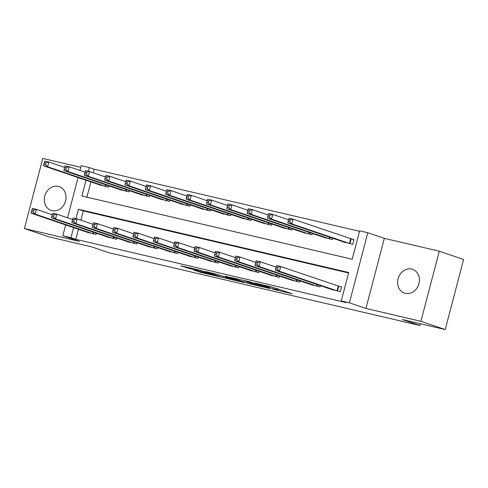 <?xml version="1.0" encoding="UTF-8"?>
<svg xmlns="http://www.w3.org/2000/svg" width="488" height="488" viewBox="0 0 488 488"><rect width="100%" height="100%" fill="white"/><g stroke="black" fill="none" stroke-linecap="round" stroke-linejoin="round"><path stroke-width="0.73" d="M272.652 289.152L292.324 293.782L272.328 287.127L254.712 283.04L267.052 286.358L269.327 287.212L263.776 286.139L277.361 289.86L272.652 289.152M51.99 210.657A12.548 10.687 -71.2 0 0 65.453 201.471A12.548 10.687 -71.2 0 0 59.207 186.654A12.548 10.687 -71.2 0 0 58.353 186.404A12.548 10.687 -71.2 0 0 44.89 195.59A12.548 10.687 -71.2 0 0 51.13 210.413A12.548 10.687 -71.2 0 0 51.99 210.657M405.339 293.331A12.548 10.687 -71.2 0 0 418.802 284.15A12.548 10.687 -71.2 0 0 412.555 269.327A12.548 10.687 -71.2 0 0 411.701 269.083A12.548 10.687 -71.2 0 0 398.238 278.264A12.548 10.687 -71.2 0 0 404.479 293.087A12.548 10.687 -71.2 0 0 405.339 293.331M193.827 270.071L200.556 272.359L220.32 276.934L200.324 270.285L180.822 265.82L189.198 268.498L198.177 270.547L194.322 269.15L198.006 269.888L215.592 275.604L193.827 270.071M78.47 229.262L75.829 239.334L70.967 237.68L62.824 235.777L65.673 224.913M445.209 329.565L420.9 321.305L439.291 251.204L463.6 259.464L445.209 329.565L402.466 319.567L419.967 325.514L108.958 252.747L91.451 246.8L48.708 236.796L24.4 228.536L79.355 241.395L62.824 235.777M439.291 251.204L384.337 238.345L365.945 308.446L420.9 321.305M365.945 308.446L349.414 302.828L341.271 300.925L348.725 272.505L78.422 209.261L75.963 218.636M75.829 239.334L346.132 302.578L341.271 300.925M247.709 283.29L270.029 288.567L250.033 281.911L230.269 277.337L247.709 283.29L247.995 282.192M244.268 282.582L222.857 277.477L205.411 271.523L216.946 274.274L226.463 277.337L232.727 278.752L225.212 276.178L227.445 276.696L244.311 282.43M80.782 167.323L42.791 158.435L24.4 228.536M348.597 272.987L83.283 210.914L80.856 220.173M330.657 289.109L340.35 291.671L341.594 286.938L338.946 286.316M320.341 285.602L320 286.907L310.301 284.345M299.986 280.838L299.644 282.149L289.945 279.581M279.63 276.08L279.288 277.385L269.589 274.823M259.281 271.316L258.933 272.621L249.24 270.059M238.925 266.552L238.583 267.857L228.884 265.295M218.569 261.794L218.227 263.099L208.529 260.537M198.213 257.03L197.872 258.335L188.173 255.773M177.864 252.266L177.516 253.571L167.823 251.009M157.508 247.501L157.166 248.813L147.468 246.245M137.152 242.743L136.811 244.049L127.112 241.487M116.797 237.979L116.455 239.285L106.756 236.723M96.447 233.215L96.099 234.521L86.407 231.959M359.534 231.306L94.221 169.232L93.281 172.807M90.896 181.896L86.894 197.164M343.082 241.743L352.781 244.305L354.02 239.571L351.372 238.949M332.767 238.236L332.426 239.541L322.727 236.979M312.411 233.471L312.07 234.783L302.371 232.215M292.056 228.713L291.714 230.019L282.021 227.457M271.706 223.949L271.365 225.255L261.666 222.693M251.351 219.185L251.009 220.491L241.31 217.929M230.995 214.427L230.653 215.733L220.954 213.171M210.639 209.663L210.297 210.969L200.605 208.406M190.289 204.899L189.948 206.204L180.249 203.642M169.934 200.141L169.592 201.446L159.893 198.878M149.578 195.377L149.237 196.682L139.537 194.12M129.222 190.613L128.881 191.918L119.188 189.356M108.873 185.849L108.531 187.154L98.832 184.592M419.967 325.514L420.424 323.77M79.965 170.44L81.215 165.67L89.359 167.579L88.389 171.27M94.221 169.232L89.359 167.579M86.034 180.243L81.905 195.999L352.208 259.244L359.662 230.824L367.806 232.727L349.414 302.828M384.337 238.345L367.806 232.727M67.539 217.8L78.098 177.547M73.609 227.609L70.967 237.68M83.283 210.914L78.422 209.261M266.027 287.536L251.399 282.442L244.39 280.887L255.541 284.76L266.027 287.536M231.141 279.099L240.395 281.405L233.154 279.044L226.896 277.629L231.141 279.099M288.634 219.496L288.134 221.393L289.762 221.772L290.262 219.874L288.634 219.496L289.048 218.221L293.117 219.173L291.879 223.907L287.804 222.955L345.656 242.64M353.983 239.724L293.117 219.173L290.262 219.874M350.128 243.683L291.879 223.907L289.762 221.772M287.804 222.955L288.134 221.393M276.208 266.863L275.708 268.76L277.337 269.138L277.837 267.241L276.208 266.863L276.623 265.588L280.691 266.539L279.453 271.273L337.702 291.049M277.337 269.138L279.453 271.273L275.378 270.321L333.231 290.006M277.837 267.241L280.691 266.539L341.551 287.09M275.708 268.76L275.378 270.321M268.278 214.732L267.784 216.629L269.413 217.007L269.907 215.116L268.278 214.732L268.693 213.457L272.768 214.409L271.523 219.149L267.454 218.191L325.301 237.876M288.56 219.777L272.768 214.409L269.907 215.116M329.778 238.925L271.523 219.149L269.413 217.007M267.454 218.191L267.784 216.629M247.922 209.974L247.428 211.865L249.057 212.249L249.551 210.352L247.922 209.974L248.343 208.693L252.412 209.645L251.167 214.384L247.099 213.433L304.951 233.111M268.205 215.013L252.412 209.645L249.551 210.352M309.423 234.161L251.167 214.384L249.057 212.249M247.099 213.433L247.428 211.865M227.573 205.21L227.072 207.101L228.701 207.485L229.201 205.588L227.573 205.21L227.987 203.935L232.056 204.887L230.812 209.62L226.743 208.669L284.596 228.353M247.849 210.255L232.056 204.887L229.201 205.588M289.067 229.397L230.812 209.62L228.701 207.485M226.743 208.669L227.072 207.101M255.852 262.099L255.358 263.996L256.981 264.374L257.481 262.483L255.852 262.099L256.267 260.824L260.342 261.775L259.097 266.515L317.346 286.291M256.981 264.374L259.097 266.515L255.023 265.557L312.875 285.242M257.481 262.483L260.342 261.775L276.135 267.143M255.358 263.996L255.023 265.557M235.497 257.341L235.002 259.232L236.631 259.616L237.125 257.719L235.497 257.341L235.911 256.06L239.986 257.011L238.742 261.751L296.997 281.527M236.631 259.616L238.742 261.751L234.673 260.799L292.526 280.478M237.125 257.719L239.986 257.011L255.779 262.379M235.002 259.232L234.673 260.799M215.147 252.577L214.647 254.468L216.275 254.852L216.77 252.955L215.147 252.577L215.562 251.296L219.631 252.253L218.386 256.987L276.641 276.763M216.275 254.852L218.386 256.987L214.317 256.035L272.17 275.72M216.77 252.955L219.631 252.253L235.423 257.621M214.647 254.468L214.317 256.035M207.217 200.446L206.717 202.343L208.346 202.721L208.846 200.83L207.217 200.446L207.632 199.171L211.701 200.123L210.462 204.856L206.387 203.905L264.24 223.589M227.499 205.491L211.701 200.123L208.846 200.83M268.711 224.639L210.462 204.856L208.346 202.721M206.387 203.905L206.717 202.343M194.791 247.812L194.291 249.71L195.92 250.088L196.42 248.197L194.791 247.812L195.206 246.538L199.275 247.489L198.036 252.223L256.285 272.005M195.92 250.088L198.036 252.223L193.962 251.271L251.814 270.956M196.42 248.197L199.275 247.489L215.068 252.857M194.291 249.71L193.962 251.271M186.861 195.682L186.367 197.579L187.996 197.957L188.49 196.066L186.861 195.682L187.276 194.407L191.351 195.359L190.106 200.098L186.038 199.147L243.884 218.825M207.144 200.727L191.351 195.359L188.49 196.066M248.361 219.874L190.106 200.098L187.996 197.957M186.038 199.147L186.367 197.579M166.506 190.924L166.011 192.815L167.64 193.199L168.134 191.302L166.506 190.924L166.926 189.643L170.995 190.601L169.751 195.334L165.682 194.383L223.534 214.067M186.788 195.969L170.995 190.601L168.134 191.302M228.006 215.11L169.751 195.334L167.64 193.199M165.682 194.383L166.011 192.815M146.156 186.16L145.656 188.057L147.284 188.435L147.785 186.538L146.156 186.16L146.571 184.885L150.639 185.836L149.395 190.57L145.326 189.619L203.179 209.303M166.432 191.204L150.639 185.836L147.785 186.538M207.65 210.346L149.395 190.57L147.284 188.435M145.326 189.619L145.656 188.057M125.8 181.396L125.3 183.293L126.929 183.671L127.429 181.78L125.8 181.396L126.215 180.121L130.284 181.072L129.046 185.812L124.971 184.854L182.823 204.539M146.083 186.44L130.284 181.072L127.429 181.78M187.294 205.588L129.046 185.812L126.929 183.671M124.971 184.854L125.3 183.293M105.445 176.638L104.951 178.529L106.579 178.913L107.073 177.016L105.445 176.638L105.859 175.357L109.934 176.308L108.69 181.048L104.621 180.096L162.467 199.775M125.727 181.676L109.934 176.308L107.073 177.016M166.945 200.824L108.69 181.048L106.579 178.913M104.621 180.096L104.951 178.529M174.436 243.048L173.941 244.946L175.57 245.324L176.064 243.433L174.436 243.048L174.85 241.774L178.925 242.725L177.681 247.465L235.93 267.241M175.57 245.324L177.681 247.465L173.606 246.513L231.458 266.192M176.064 243.433L178.925 242.725L194.718 248.093M173.941 244.946L173.606 246.513M154.08 238.29L153.586 240.181L155.214 240.566L155.709 238.669L154.08 238.29L154.495 237.009L158.569 237.961L157.325 242.701L215.58 262.477M155.214 240.566L157.325 242.701L153.256 241.749L211.109 261.434M155.709 238.669L158.569 237.961L174.362 243.329M153.586 240.181L153.256 241.749M133.73 233.526L133.23 235.423L134.859 235.802L135.353 233.904L133.73 233.526L134.145 232.251L138.214 233.203L136.969 237.937L195.224 257.713M134.859 235.802L136.969 237.937L132.901 236.985L190.753 256.67M135.353 233.904L138.214 233.203L154.007 238.571M133.23 235.423L132.901 236.985M113.375 228.762L112.874 230.659L114.503 231.037L115.003 229.146L113.375 228.762L113.789 227.487L117.858 228.439L116.62 233.179L174.869 252.955M114.503 231.037L116.62 233.179L112.545 232.221L170.397 251.906M115.003 229.146L117.858 228.439L133.651 233.807M112.874 230.659L112.545 232.221M93.019 224.004L92.525 225.895L94.153 226.279L94.648 224.382L93.019 224.004L93.434 222.723L97.508 223.675L96.264 228.414L154.513 248.191M94.153 226.279L96.264 228.414L92.189 227.463L150.042 247.141M94.648 224.382L97.508 223.675L113.301 229.043M92.525 225.895L92.189 227.463M85.089 171.874L84.595 173.765L86.224 174.149L86.718 172.252L85.089 171.874L85.51 170.599L89.578 171.55L88.334 176.284L84.265 175.332L142.118 195.017M105.371 176.918L89.578 171.55L86.718 172.252M146.589 196.06L88.334 176.284L86.224 174.149M84.265 175.332L84.595 173.765M72.663 219.24L72.169 221.131L73.798 221.515L74.292 219.618L72.663 219.24L73.078 217.959L77.153 218.917L75.908 223.65L134.163 243.427M73.798 221.515L75.908 223.65L71.84 222.699L129.692 242.383M74.292 219.618L77.153 218.917L92.946 224.285M72.169 221.131L71.84 222.699M64.739 167.109L64.239 169.007L65.868 169.385L66.368 167.494L64.739 167.109L65.154 165.835L69.223 166.786L67.978 171.52L63.91 170.568L121.762 190.253M85.016 172.154L69.223 166.786L66.368 167.494M126.233 191.302L67.978 171.52L65.868 169.385M63.91 170.568L64.239 169.007M52.314 214.476L51.813 216.373L53.442 216.751L53.936 214.86L52.314 214.476L52.728 213.201L56.797 214.153L55.553 218.886L113.808 238.669M53.442 216.751L55.553 218.886L51.484 217.935L109.336 237.619M53.936 214.86L56.797 214.153L72.59 219.521M51.813 216.373L51.484 217.935M44.384 162.345L43.883 164.243L45.512 164.627L46.012 162.73L44.384 162.345L44.798 161.071L48.867 162.022L47.629 166.762L43.554 165.81L101.406 185.489M64.666 167.39L48.867 162.022L46.012 162.73M105.878 186.538L47.629 166.762L45.512 164.627M43.554 165.81L43.883 164.243M31.958 209.712L31.458 211.609L33.086 211.987L33.587 210.096L31.958 209.712L32.373 208.437L36.441 209.389L35.203 214.128L93.452 233.904M33.086 211.987L35.203 214.128L31.128 213.177L88.981 232.855M33.587 210.096L36.441 209.389L52.234 214.757M31.458 211.609L31.128 213.177M277.648 288.768L277.361 289.86M276.214 288.28L275.927 289.378M268.638 286.267L268.485 286.846M267.168 285.919L267.052 286.358M250.509 283.046L250.265 283.986M225.682 277.141L225.407 278.172M223.144 276.379L222.857 277.477M233.252 278.672L233.154 279.044M189.399 267.723L189.198 268.498M186.825 267.125L186.642 267.796M200.733 271.688L200.556 272.359M198.152 271.084L198 271.657M351.165 238.888L349.92 243.622M350.683 238.736L349.445 243.475M337.019 290.842L338.257 286.102M337.495 290.988L338.739 286.255M329.98 237.29L329.571 238.864M329.504 237.125L329.089 238.711M309.63 232.526L309.215 234.1M309.148 232.367L308.733 233.947M289.274 227.768L288.859 229.336M288.792 227.603L288.377 229.189M316.663 286.078L317.078 284.492M317.145 286.23L317.554 284.656M296.308 281.314L296.722 279.734M296.789 281.466L297.198 279.892M275.952 276.55L276.367 274.97M276.434 276.702L276.849 275.134M268.918 223.004L268.504 224.578M268.443 222.839L268.028 224.425M255.602 271.792L256.017 270.206M256.078 271.944L256.493 270.37M248.563 218.24L248.154 219.814M248.087 218.081L247.672 219.661M228.213 213.476L227.798 215.049M227.731 213.317L227.316 214.897M207.857 208.718L207.443 210.285M207.376 208.553L206.961 210.139M187.502 203.954L187.087 205.527M187.026 203.789L186.611 205.375M167.146 199.189L166.737 200.763M166.67 199.031L166.256 200.611M235.246 267.027L235.661 265.448M235.728 267.18L236.137 265.606M214.891 262.263L215.306 260.683M215.373 262.416L215.781 260.842M194.535 257.505L194.95 255.919M195.017 257.652L195.432 256.084M174.185 252.741L174.6 251.155M174.661 252.894L175.076 251.32M153.83 247.977L154.245 246.397M154.312 248.13L154.72 246.556M146.797 194.431L146.382 195.999M146.315 194.267L145.9 195.853M133.474 243.213L133.889 241.633M133.956 243.366L134.365 241.798M126.441 189.667L126.026 191.241M125.959 189.503L125.544 191.089M113.118 238.455L113.533 236.869M113.6 238.608L114.015 237.034M106.085 184.903L105.67 186.477M105.609 184.745L105.194 186.325M92.769 233.691L93.184 232.111M93.245 233.844L93.659 232.27M278.508 289.061L278.203 290.226M269.522 286.474L269.327 287.212"/></g></svg>
